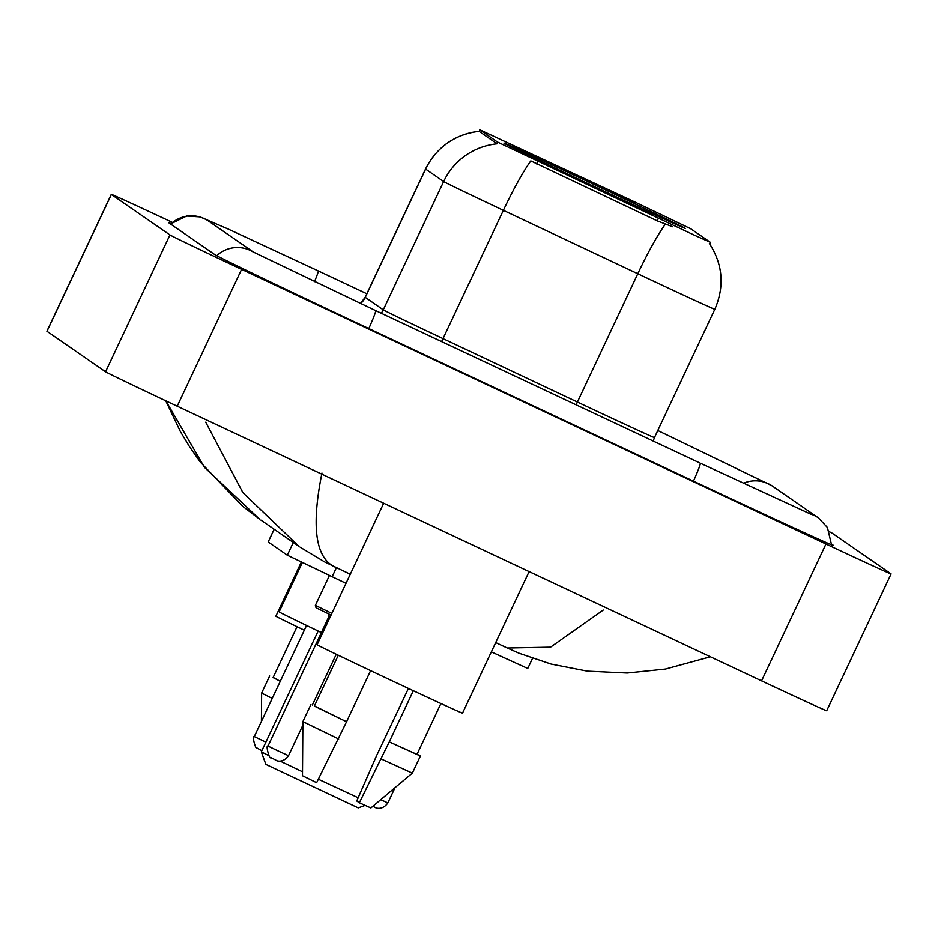 <?xml version="1.0" encoding="UTF-8"?>
<svg xmlns="http://www.w3.org/2000/svg" width="938" height="938" viewBox="0 0 938 938"><rect width="100%" height="100%" fill="white"/><g stroke="black" fill="none" stroke-linecap="round" stroke-linejoin="round"><path stroke-width="1.41" d="M590.201 182.687A100.202 0.879 25.2 0 0 503.905 143.045A100.202 0.879 25.2 0 0 598.948 188.737A100.202 0.879 25.2 0 0 685.232 228.38A100.202 0.879 25.2 0 0 590.201 182.687M553.971 168.418L527.074 155.497L553.971 168.418M540.253 158.944L513.356 146.011L540.253 158.944M653.305 215.611L626.408 202.69L653.305 215.611M635.026 202.971L608.129 190.051L635.026 202.971M634.346 201.752L690.685 228.72L710.383 242.344L694.659 235.309L497.433 142.001L479.775 129.784L634.346 201.752M345.993 583.342L287.309 555.202L268.186 541.976L274.119 529.22M532.526 658.335L527.754 668.489L491.348 651.887M172.358 222.376A75.626 0.657 25.2 0 0 111.294 194.365A75.626 0.657 25.2 0 0 111.376 194.447L169.954 234.934A75.626 0.657 25.2 0 0 241.605 269.347L825.979 544.005A75.626 0.657 25.2 0 0 891.1 573.915A75.626 0.657 25.2 0 0 891.018 573.845L832.44 533.347A75.626 0.657 25.2 0 0 829.52 531.787M111.294 194.365L46.9 331.208A75.626 0.657 25.2 0 0 46.982 331.29L105.56 371.788A75.626 0.657 25.2 0 0 177.212 406.189L761.574 680.847A75.626 0.657 25.2 0 0 826.706 710.758L891.1 573.915M171.009 223.525A162.591 1.419 25.2 0 0 168.817 222.763A162.591 1.419 25.2 0 0 168.992 222.927L214.861 254.644A162.591 1.419 25.2 0 0 368.904 328.605L693.557 481.194A162.591 1.419 25.2 0 0 833.577 545.517A162.591 1.419 25.2 0 0 833.401 545.353L831.607 544.11M260.87 520.062L299.034 546.444L242.895 492.626L205.703 422.182M165.874 400.854L204.472 467.382L259.674 519.218L242.532 506.18L200.369 462.153L189.91 447.309L180.413 431.632L165.745 400.784M321.945 473.069C311.158 526.511 315.449 557.805 334.796 566.939M300.23 547.264L324.853 562.038L350.284 574.232M495.721 642.589L507.259 648.006L550.559 647.173L603.263 610.052M709.503 243.657L709.386 243.47C722.893 264.434 724.699 286.371 714.826 309.282A75.626 0.657 -154.8 0 1 649.706 279.36A75.626 0.657 -154.8 0 1 637.793 273.744L503.378 210.323A75.626 0.657 -154.8 0 1 443.651 181.526L425.618 169.063A66.176 66.082 -55.3 0 1 479.048 131.355M479.365 131.273C454.766 134.333 436.815 146.903 425.535 168.992A75.626 0.657 -154.8 0 0 425.618 169.063L365.245 297.358L383.279 309.821L443.651 181.526A66.176 66.082 124.7 0 1 497.128 143.807L479.095 131.343M672.581 226.726L657.21 220.84L530.826 160.902A66.176 8.067 115.3 0 0 503.378 210.323L443.006 338.618L577.421 402.039A75.626 0.657 25.2 0 0 589.334 407.655A75.626 0.657 25.2 0 0 654.466 437.565L653.223 441.059M297.029 626.725L273.087 677.588L280.298 681.258M261.409 721.392L261.62 693.088L272.219 698.423M273.169 677.424L280.263 681.316M301.297 562.132L275.854 616.207A80.351 0.704 25.2 0 0 304.311 630.219M383.689 503.237L317.114 644.723A80.351 0.704 25.2 0 0 393.327 681.363A80.351 0.704 25.2 0 0 462.516 713.15L529.126 571.594M338.29 655.24L314.347 706.103L346.556 721.768L370.616 670.647M338.688 739.003L302.88 721.603L302.482 775.738L316.622 782.691L346.556 721.768M314.429 705.939L346.743 721.897M413.33 690.731L389.282 741.852L416.988 754.398L440.919 703.535M389.282 741.852L359.336 802.764L356.757 800.982L376.548 755.723L408.44 688.445M359.336 802.764L370.897 807.935L412.357 773.123L420.412 756.016L417.07 754.234M381.403 759.077L412.357 773.123M389.458 741.97L420.412 756.016M268.948 755.7L261.315 751.819L265.853 764.4L358.222 807.864L365.081 805.402M318.369 779.244L358.164 797.757M302.294 562.612L279.125 611.857A103.977 0.903 25.2 0 0 321.382 632.575M280.169 761.128L302.505 771.763M479.834 129.843L479.037 131.519M497.433 142.001L496.648 143.69M537.755 161.442L536.583 163.916M658.382 218.355L657.21 220.84M274.177 529.255L268.186 541.976M293.301 542.481L287.309 555.202M336.39 567.701L332.111 576.8M743.353 483.328A30.251 30.204 124.7 0 1 772.56 486.177L818.44 517.893A30.251 30.204 124.7 0 0 809.846 513.778M693.452 481.147A30.251 1.583 -64.8 0 0 700.276 463.173L375.622 310.584L252.85 251.783M368.599 329.027A30.251 1.583 -64.8 0 0 375.622 310.584M216.725 255.699A30.251 30.204 -55.3 0 1 253.096 251.9M170.716 224.123A30.251 30.204 -55.3 0 1 208.693 221.157L253.483 252.111M170.517 223.983L186.65 216.021L200.005 216.889L228.262 229.071L318.193 270.883A30.251 1.583 115.2 0 1 314.488 281.67M761.574 680.847L825.979 544.005M177.212 406.189L241.605 269.347M105.56 371.788L169.954 234.934M46.982 331.29L111.376 194.447M665.359 224.159A66.176 8.067 115.3 0 0 637.793 273.744L577.421 402.039A18.901 2.298 -64.7 0 1 576.084 404.806M381.227 313.21A18.901 18.877 -55.3 0 0 383.279 309.821A75.626 0.657 25.2 0 0 443.006 338.618A18.901 2.298 -64.7 0 1 441.575 341.584M425.535 168.992L365.163 297.287A75.626 0.657 25.2 0 0 365.245 297.358A18.901 18.877 -55.3 0 1 360.614 303.525M380.746 799.668L387.851 802.905L395.004 787.697M260.588 750.013L256.86 747.926C256.215 751.127 251.49 735.181 254.268 736.565L265.876 742.134M260.647 750.001L261.901 750.588M330.328 616.641L329.156 616.043L328.452 613.64M278.738 751.221L288.505 755.7C282.549 764.212 274.893 760.061 276.487 760.472L270.566 757.4C269.933 760.612 265.208 744.666 267.987 746.05L278.738 751.221M331.055 615.082L316.024 607.754L315.367 605.373L331.864 613.393M710.383 242.344L709.667 243.868M318.193 270.883L366.828 293.746M657.784 430.507L771.728 485.614M831.56 544.826L827.41 527.484L818.44 517.893M811.335 514.399L700.276 463.173M507.259 648.006L519.253 653.294L551.028 664.057L587.305 671.151L627.205 673.027L665.405 669.075L710.383 656.788M714.826 309.282L654.466 437.565M365.163 297.287L360.509 303.466M261.62 693.088L269.675 675.981M302.88 721.603L310.924 704.497M372.843 806.305L375.821 807.665C374.227 807.255 381.883 811.417 387.851 802.905M254.268 736.565L306.55 625.47M288.505 755.7L302.845 725.226M312.354 705.036L336.25 654.255M315.367 605.373L329.414 575.522M267.987 746.05L329.156 616.043M261.315 751.819L318.158 631.04"/></g></svg>
